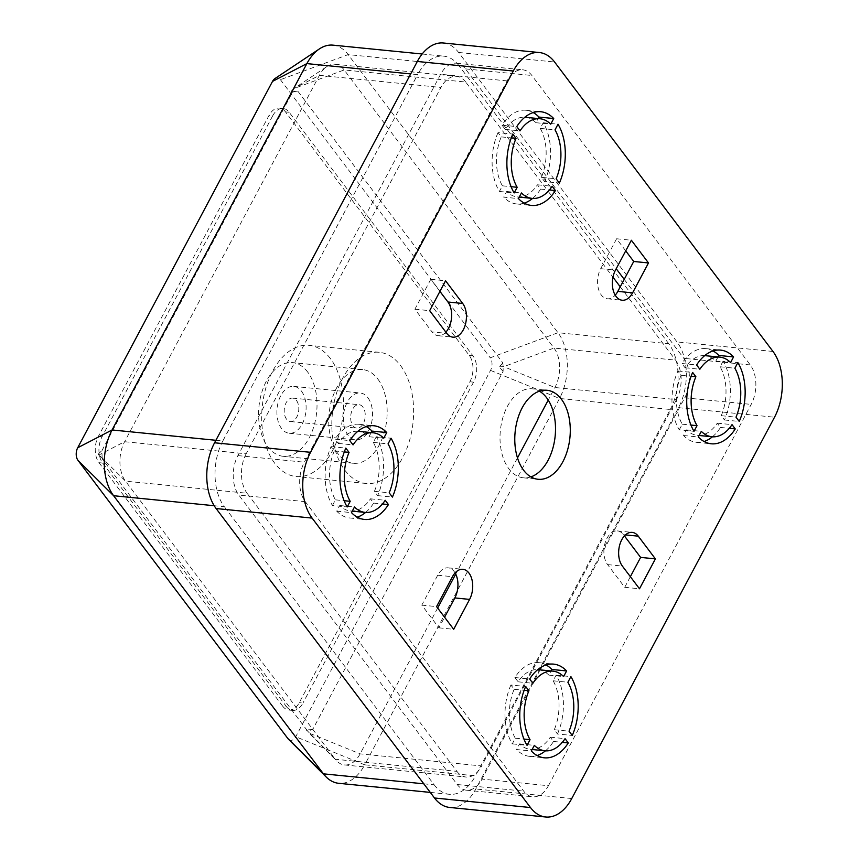 <?xml version="1.0" encoding="UTF-8"?>
<svg xmlns="http://www.w3.org/2000/svg" width="860" height="860" viewBox="0 0 860 860"><rect width="100%" height="100%" fill="white"/><g stroke="black" fill="none" stroke-linecap="round" stroke-linejoin="round"><path stroke-width="0.64" stroke-dasharray="4.3 3.22" d="M498.026 132.612A47.074 28.982 -84.3 0 0 499.402 191.468L502.401 185.825A40.011 24.639 -84.3 0 1 501.262 136.891L498.026 132.612L512.796 134.074M532.566 198.434A47.074 28.982 -84.3 0 0 540.639 189.082L537.403 184.792A40.011 24.639 -84.3 0 1 517.365 196.929A40.011 24.639 -84.3 0 1 506.68 191.5L503.68 197.144L518.451 198.606M524.202 203.121A47.074 28.982 -84.3 0 1 516.666 203.949A47.074 28.982 -84.3 0 1 503.68 197.144M679.26 429.839L682.259 424.195A40.011 24.639 95.7 0 1 681.109 375.261L677.884 370.983A47.074 28.982 95.7 0 0 679.26 429.839L694.02 431.301M712.413 436.805A47.074 28.982 95.7 0 0 720.486 427.452L717.261 423.174A40.011 24.639 95.7 0 1 697.213 435.3A40.011 24.639 95.7 0 1 686.538 429.871L683.539 435.515A47.074 28.982 95.7 0 0 696.514 442.33A47.074 28.982 95.7 0 0 704.061 441.502M376.271 436.772L373.272 442.406A40.011 24.639 95.7 0 1 374.412 491.339L377.647 495.618A47.074 28.982 95.7 0 0 376.271 436.772L391.042 438.235M365.597 512.452A47.074 28.982 95.7 0 0 373.67 503.1L370.445 498.821A40.011 24.639 95.7 0 1 350.396 510.947A40.011 24.639 95.7 0 1 339.721 505.519L336.722 511.162A47.074 28.982 95.7 0 0 349.697 517.967A47.074 28.982 95.7 0 0 357.233 517.15M557.495 733.999A47.074 28.982 -84.3 0 0 556.13 675.143L553.13 680.787A40.011 24.639 -84.3 0 1 554.27 729.721L557.495 733.999L572.265 735.461M545.444 750.823A47.074 28.982 -84.3 0 0 553.517 741.471L550.292 737.192A40.011 24.639 -84.3 0 1 530.244 749.318A40.011 24.639 -84.3 0 1 519.569 743.889L516.57 749.533L531.34 751.006M537.091 755.521A47.074 28.982 -84.3 0 1 529.545 756.349A47.074 28.982 -84.3 0 1 516.57 749.533M530.889 476.892A44.72 27.531 -84.3 0 1 523.342 477.805A44.72 27.531 -84.3 0 1 508.883 468.818A44.72 27.531 -84.3 0 1 502.82 417.799A44.72 27.531 -84.3 0 1 532.189 388.795A44.72 27.531 -84.3 0 1 539.403 391.182M439.922 291.389L430.806 279.296L414.896 309.202L432.032 331.906L446.791 333.379M445.867 332.154A18.834 11.588 -84.3 0 1 438.116 335.69A18.834 11.588 -84.3 0 1 432.032 331.906M624.424 535.92L623.5 534.694L625.467 534.899M630.369 576.684L624.726 587.305L607.601 564.601A18.834 11.588 -84.3 0 1 605.053 543.122A18.834 11.588 -84.3 0 1 617.416 530.91A18.834 11.588 -84.3 0 1 623.5 534.694M548.433 785.717L751.178 404.404A28.251 17.393 -84.3 0 0 750.264 364.941L531.867 75.486A28.251 17.393 -84.3 0 0 522.74 69.81A28.251 17.393 -84.3 0 0 507.099 80.894L304.354 462.207A28.251 17.393 -84.3 0 0 305.268 501.659L523.665 791.114A28.251 17.393 -84.3 0 0 532.791 796.79A28.251 17.393 -84.3 0 0 548.433 785.717L481.987 779.106A28.251 17.393 -84.3 0 1 466.346 790.189A28.251 17.393 -84.3 0 1 457.208 784.513L238.822 495.059A28.251 17.393 -84.3 0 1 237.898 455.596L440.642 74.282A28.251 17.393 -84.3 0 1 456.284 63.21A28.251 17.393 -84.3 0 1 465.421 68.886L616.212 268.739M625.714 250.862L616.599 238.768L600.699 268.675A18.834 11.588 95.7 0 0 598.205 287.863A18.834 11.588 95.7 0 0 607.396 298.775A18.834 11.588 95.7 0 0 615.212 295.163M455.08 572.911A18.834 11.588 -84.3 0 0 448.135 567.837A18.834 11.588 -84.3 0 0 437.708 575.222L421.798 605.128L438.933 627.832L444.577 617.211M510.915 685.001A47.074 28.982 -84.3 0 0 512.291 743.857L515.29 738.213A40.011 24.639 -84.3 0 1 514.151 689.29L510.915 685.001L525.686 686.474M546.089 664.952A47.074 28.982 -84.3 0 0 538.865 662.651A47.074 28.982 -84.3 0 0 514.893 677.529L518.118 681.808A40.011 24.639 -84.3 0 1 537.736 669.639M538.166 669.682A40.011 24.639 -84.3 0 1 548.841 675.111L551.045 670.961M332.433 505.487L335.432 499.843A40.011 24.639 95.7 0 1 334.293 450.909L331.068 446.63A47.074 28.982 95.7 0 0 332.433 505.487L347.204 506.948M366.242 426.571A47.074 28.982 95.7 0 0 359.007 424.281A47.074 28.982 95.7 0 0 335.035 439.148L349.805 440.621M357.878 431.269A40.011 24.639 95.7 0 0 338.27 443.438L335.035 439.148M371.197 432.591L368.994 436.729A40.011 24.639 95.7 0 0 358.308 431.301M723.088 361.125L720.089 366.758A40.011 24.639 95.7 0 1 721.239 415.692L724.464 419.981A47.074 28.982 95.7 0 0 723.088 361.125L737.858 362.587M713.058 350.923A47.074 28.982 95.7 0 0 705.834 348.633A47.074 28.982 95.7 0 0 681.862 363.511L696.621 364.973M704.695 355.621A40.011 24.639 95.7 0 0 685.087 367.79L681.862 363.511M718.014 356.943L715.81 361.082A40.011 24.639 95.7 0 0 705.135 355.664M544.616 181.6A47.074 28.982 -84.3 0 0 543.24 122.743L540.241 128.387A40.011 24.639 -84.3 0 1 541.381 177.321L544.616 181.6L559.376 183.072M533.211 112.552A47.074 28.982 -84.3 0 0 525.976 110.263A47.074 28.982 -84.3 0 0 502.003 125.13L505.239 129.409A40.011 24.639 -84.3 0 1 524.847 117.25M525.277 117.282A40.011 24.639 -84.3 0 1 535.963 122.711L538.166 118.562M400.545 365.554A65.908 40.581 -84.3 0 1 409.478 440.739A65.908 40.581 -84.3 0 1 366.199 483.471A65.908 40.581 -84.3 0 1 332.336 413.875A65.908 40.581 -84.3 0 1 379.238 352.299A65.908 40.581 -84.3 0 1 400.545 365.554M330.412 358.577A65.908 40.581 95.7 0 0 309.095 345.333A65.908 40.581 95.7 0 0 262.203 406.898A65.908 40.581 95.7 0 0 296.055 476.504A65.908 40.581 95.7 0 0 339.334 433.773A65.908 40.581 95.7 0 0 330.412 358.577M291.433 90.902L291.572 91.095A37.657 23.188 95.7 0 0 291.293 91.149L293.883 88.569L344.172 69.95L554.001 348.053A28.251 17.393 -84.3 0 1 554.915 387.516L548.229 400.083M98.341 454.521L98.33 454.069A37.657 23.188 -84.3 0 0 98.341 454.521L102.275 458.885A37.657 23.188 -84.3 0 1 102.082 450.361L292.454 92.321A37.657 23.188 95.7 0 1 297.807 91.149L291.572 91.095M292.454 92.321L291.293 91.149M98.33 454.069L102.082 450.361M297.807 91.149L502.874 362.941A37.657 23.188 95.7 0 1 503.079 371.466L312.696 729.516A37.657 23.188 95.7 0 1 307.342 730.688L102.275 458.885M503.079 371.466L499.445 367.026A37.657 23.188 95.7 0 0 499.434 366.586L499.445 367.026M502.874 362.941L499.434 366.586M306.343 730.204L306.203 730.011A37.657 23.188 95.7 0 0 306.483 729.946L335.346 759.272L125.517 481.17A28.251 17.393 -84.3 0 1 124.603 441.717L319.393 75.357A28.251 17.393 -84.3 0 1 326.929 66.521A28.251 17.393 -84.3 0 1 335.035 64.274A28.251 17.393 -84.3 0 1 344.172 69.95L465.722 82.033L612.976 277.2M307.342 730.688L306.203 730.011M312.696 729.516L306.483 729.946M499.574 366.779L503.713 366.672L554.915 387.516L676.476 399.599A28.251 17.393 95.7 0 0 675.551 360.136L554.001 348.053L503.713 366.672M98.191 454.327L99.083 454.929L124.603 441.717L246.153 453.8L440.954 87.441L319.393 75.357L293.883 88.569L326.929 66.521M437.665 608.041L360.125 753.865A28.251 17.393 -84.3 0 1 344.484 764.948A28.251 17.393 -84.3 0 1 336.98 761.154A28.251 17.393 -84.3 0 1 335.346 759.272L456.907 771.355L247.078 493.253L125.517 481.17L99.083 454.929M517.494 457.896L455.714 574.082M620.243 286.832L675.551 360.136M465.722 82.033A28.251 17.393 95.7 0 0 456.596 76.357A28.251 17.393 95.7 0 0 440.954 87.441M246.153 453.8A28.251 17.393 95.7 0 0 247.078 493.253M456.907 771.355A28.251 17.393 95.7 0 0 466.034 777.032A28.251 17.393 95.7 0 0 481.675 765.959L360.125 753.865L308.912 733.032L336.98 761.154M676.476 399.599L481.675 765.959M624.22 279.36L683.808 358.34A28.251 17.393 -84.3 0 1 684.732 397.793L541.628 666.93M540.069 669.865L481.987 779.106M624.726 587.305L639.496 588.778M443.384 43A47.074 28.982 -84.3 0 1 458.606 52.46L676.992 341.914A47.074 28.982 -84.3 0 1 678.529 407.683L475.784 788.986A47.074 28.982 -84.3 0 1 449.715 807.454M332.949 45.139A47.074 28.982 -84.3 0 1 348.16 54.61L557.989 332.712A47.074 28.982 -84.3 0 1 559.527 398.47L670.273 409.478L475.472 775.838L364.726 764.83A47.074 28.982 -84.3 0 1 338.657 783.299M670.273 409.478A47.074 28.982 95.7 0 0 668.736 343.721L557.989 332.712L490.243 357.792A9.03 5.558 -84.3 0 1 490.533 370.391L295.743 736.751A9.03 5.558 -84.3 0 1 288.347 739.084M274.91 78.593A9.03 5.558 -84.3 0 1 280.414 79.69L348.16 54.61L458.907 65.618L668.736 343.721M458.907 65.618A47.074 28.982 95.7 0 0 443.695 56.147A47.074 28.982 95.7 0 0 417.627 74.616L410.693 73.928M215.892 440.288L222.826 440.976L417.627 74.616M222.826 440.976A47.074 28.982 95.7 0 0 224.363 506.744L214.194 505.723M423.797 783.815L434.192 784.847L224.363 506.744M434.192 784.847A47.074 28.982 95.7 0 0 449.404 794.307A47.074 28.982 95.7 0 0 475.472 775.838M490.533 370.391L559.527 398.47L364.726 764.83L295.743 736.751M280.414 79.69L490.243 357.792M282.757 706.264L98.975 462.68A18.834 11.588 -84.3 0 1 98.362 436.375L268.976 115.498A18.834 11.588 95.7 0 1 279.403 108.113A18.834 11.588 95.7 0 1 285.488 111.897L469.27 355.481A18.834 11.588 95.7 0 1 469.882 381.786L299.269 702.663A18.834 11.588 95.7 0 1 288.842 710.048A18.834 11.588 95.7 0 1 282.757 706.264L286.444 706.63L102.662 463.056A18.834 11.588 -84.3 0 1 102.05 436.751L272.663 115.874L268.976 115.498M286.444 706.63A18.834 11.588 95.7 0 0 292.529 710.414A18.834 11.588 95.7 0 0 302.957 703.029L299.269 702.663M272.663 115.874A18.834 11.588 95.7 0 1 283.09 108.478A18.834 11.588 95.7 0 1 289.186 112.262L472.957 355.846A18.834 11.588 95.7 0 1 473.57 382.152L302.957 703.029M307.687 372.068A47.074 28.982 95.7 0 0 292.475 362.598A47.074 28.982 95.7 0 0 258.967 406.587A47.074 28.982 95.7 0 0 283.155 456.294A47.074 28.982 95.7 0 0 314.061 425.775A47.074 28.982 95.7 0 0 307.687 372.068M362.92 407.081A11.771 7.245 95.7 0 0 359.114 404.705A11.771 7.245 95.7 0 0 350.74 415.702A11.771 7.245 95.7 0 0 356.792 428.129A11.771 7.245 95.7 0 0 364.511 420.508A11.771 7.245 95.7 0 0 362.92 407.081M296.474 400.47A11.771 7.245 -84.3 0 1 298.065 413.896A11.771 7.245 -84.3 0 1 290.336 421.529A11.771 7.245 -84.3 0 1 284.294 409.102A11.771 7.245 -84.3 0 1 292.669 398.105A11.771 7.245 -84.3 0 1 296.474 400.47M301.441 391.128A23.542 14.491 -84.3 0 1 304.633 417.981A23.542 14.491 -84.3 0 1 289.175 433.236A23.542 14.491 -84.3 0 1 277.081 408.382A23.542 14.491 -84.3 0 1 293.83 386.398A23.542 14.491 -84.3 0 1 301.441 391.128M367.887 397.728A23.542 14.491 -84.3 0 1 371.079 424.582A23.542 14.491 -84.3 0 1 355.621 439.847A23.542 14.491 -84.3 0 1 343.527 414.993A23.542 14.491 -84.3 0 1 360.286 392.998A23.542 14.491 -84.3 0 1 367.887 397.728M377.83 379.034A47.074 28.982 -84.3 0 1 384.205 432.741A47.074 28.982 -84.3 0 1 353.299 463.271A47.074 28.982 -84.3 0 1 329.111 413.552A47.074 28.982 -84.3 0 1 362.608 369.574A47.074 28.982 -84.3 0 1 377.83 379.034M616.599 238.768L631.369 240.241M414.896 309.202L429.667 310.675M430.806 279.296L445.566 280.769M438.933 627.832L453.693 629.305M421.798 605.128L436.568 606.601M550.292 737.192L565.063 738.665M519.569 743.889L534.339 745.362M553.517 741.471L562.3 742.352M515.29 738.213L523.966 739.084M514.151 689.29L524.149 690.279M512.291 743.857L527.051 745.33M553.13 680.787L567.89 682.249M554.27 729.721L569.03 731.183M556.13 675.143L570.889 676.605M518.118 681.808L532.888 683.281M548.841 675.111L563.612 676.573M514.893 677.529L529.652 678.991M373.67 503.1L382.453 503.971M336.722 511.162L351.482 512.625M339.721 505.519L354.481 506.991M370.445 498.821L385.205 500.283M331.068 446.63L345.827 448.092M334.293 450.909L344.301 451.909M335.432 499.843L344.108 500.703M377.647 495.618L392.407 497.091M374.412 491.339L389.182 492.812M373.272 442.406L388.043 443.878M368.994 436.729L383.754 438.202M338.27 443.438L353.041 444.899M720.486 427.452L729.269 428.323M683.539 435.515L698.309 436.977M686.538 429.871L701.308 431.344M717.261 423.174L732.021 424.636M724.464 419.981L739.234 421.443M721.239 415.692L735.999 417.164M720.089 366.758L734.859 368.231M677.884 370.983L692.644 372.455M681.109 375.261L691.117 376.261M682.259 424.195L690.935 425.055M715.81 361.082L730.581 362.554M685.087 367.79L699.857 369.252M537.403 184.792L552.174 186.265M506.68 191.5L521.45 192.963M540.639 189.082L549.422 189.952M540.241 128.387L555.012 129.86M541.381 177.321L556.151 178.794M543.24 122.743L558.011 124.216M502.401 185.825L511.077 186.684M501.262 136.891L511.27 137.879M499.402 191.468L514.173 192.93M505.239 129.409L519.999 130.881M535.963 122.711L550.722 124.184M502.003 125.13L516.774 126.603M684.732 397.793L751.178 404.404M750.264 364.941L683.808 358.34M457.208 784.513L523.665 791.114M237.898 455.596L304.354 462.207M305.268 501.659L238.822 495.059M465.421 68.886L531.867 75.486M507.099 80.894L440.642 74.282M607.601 564.601L622.361 566.073M772.979 351.46L676.992 341.914M458.606 52.46L554.582 62.006M571.76 798.532L475.784 788.986M678.529 407.683L774.516 417.218M102.662 463.056L98.975 462.68M473.57 382.152L469.882 381.786M472.957 355.846L469.27 355.481M289.186 112.262L285.488 111.897M102.05 436.751L98.362 436.375M600.699 268.675L615.459 270.147M437.708 575.222L452.467 576.695M379.238 352.299L309.095 345.333M366.199 483.471L296.055 476.504M335.035 64.274L456.596 76.357M344.484 764.948L466.034 777.032M466.346 790.189L532.791 796.79M456.284 63.21L522.74 69.81M617.416 530.91L632.175 532.383M422.152 54.008L443.695 56.147M430.279 792.404L449.404 794.307M292.529 710.414L288.842 710.048M283.09 108.478L279.403 108.113M290.336 421.529L356.792 428.129M292.669 398.105L359.114 404.705M289.175 433.236L355.621 439.847M293.83 386.398L360.286 392.998M362.608 369.574L292.475 362.598M353.299 463.271L283.155 456.294M607.396 298.775L622.167 300.237M438.116 335.69L452.887 337.163M448.135 567.837L462.895 569.309M523.342 477.805L538.102 479.278M532.189 388.795L546.96 390.268M530.244 749.318L532.136 749.511M529.545 756.349L544.315 757.811M538.865 662.651L553.625 664.124M349.697 517.967L364.468 519.44M350.396 510.947L352.277 511.13M359.007 424.281L373.777 425.743M696.514 442.33L711.284 443.792M697.213 435.3L699.094 435.483M705.834 348.633L720.594 350.106M517.365 196.929L519.246 197.112M516.666 203.949L531.426 205.422M525.976 110.263L540.746 111.725"/><path stroke-width="1.29" d="M532.566 198.434A47.074 28.982 -84.3 0 1 524.202 203.121M704.061 441.502A47.074 28.982 95.7 0 0 712.413 436.805M357.233 517.15A47.074 28.982 95.7 0 0 365.597 512.452M545.444 750.823A47.074 28.982 -84.3 0 1 537.091 755.521M539.403 391.182A44.72 27.531 -84.3 0 1 555.162 436.031A44.72 27.531 -84.3 0 1 530.889 476.892M439.922 291.389L447.931 302A18.834 11.588 -84.3 0 1 445.867 332.154M630.369 576.684L640.625 557.398L624.424 535.92M615.212 295.163A18.834 11.588 95.7 0 0 617.824 291.379L632.595 292.851A18.834 11.588 -84.3 0 1 622.167 300.237A18.834 11.588 -84.3 0 1 612.976 289.325A18.834 11.588 -84.3 0 1 615.459 270.147L631.369 240.241L648.494 262.945L632.595 292.851M625.714 250.862L633.723 261.472L617.824 291.379M444.577 617.211L454.832 597.926L469.603 599.399L453.693 629.305L436.568 606.601L452.467 576.695A18.834 11.588 95.7 0 1 462.895 569.309A18.834 11.588 95.7 0 1 472.086 580.21A18.834 11.588 95.7 0 1 469.603 599.399M455.08 572.911A18.834 11.588 -84.3 0 1 454.832 597.926M537.736 669.639A40.011 24.639 -84.3 0 1 538.166 669.682L552.926 671.144A40.011 24.639 95.7 0 0 532.888 683.281L529.652 678.991A47.074 28.982 95.7 0 1 553.625 664.124A47.074 28.982 95.7 0 1 566.611 670.94L563.612 676.573A40.011 24.639 95.7 0 0 552.926 671.144M551.045 670.961L551.841 669.467L566.611 670.94M546.089 664.952A47.074 28.982 -84.3 0 1 551.841 669.467M371.197 432.591L371.993 431.096A47.074 28.982 95.7 0 0 366.242 426.571M371.993 431.096L386.753 432.558A47.074 28.982 -84.3 0 0 373.777 425.743A47.074 28.982 -84.3 0 0 349.805 440.621L353.041 444.899A40.011 24.639 -84.3 0 1 373.079 432.773L358.308 431.301A40.011 24.639 95.7 0 0 357.878 431.269M718.014 356.943L718.809 355.449A47.074 28.982 95.7 0 0 713.058 350.923M718.809 355.449L733.58 356.911A47.074 28.982 -84.3 0 0 720.594 350.106A47.074 28.982 -84.3 0 0 696.621 364.973L699.857 369.252A40.011 24.639 -84.3 0 1 719.895 357.126L705.135 355.664A40.011 24.639 95.7 0 0 704.695 355.621M524.847 117.25A40.011 24.639 -84.3 0 1 525.277 117.282L540.048 118.755A40.011 24.639 95.7 0 0 519.999 130.881L516.774 126.603A47.074 28.982 95.7 0 1 540.746 111.725A47.074 28.982 95.7 0 1 553.722 118.54L550.722 124.184A40.011 24.639 95.7 0 0 540.048 118.755M538.166 118.562L538.962 117.067L553.722 118.54M533.211 112.552A47.074 28.982 -84.3 0 1 538.962 117.067M516.032 138.363A40.011 24.639 95.7 0 0 517.172 187.286L514.173 192.93A47.074 28.982 95.7 0 1 512.796 134.074L516.032 138.363L511.27 137.879M521.45 192.963A40.011 24.639 95.7 0 0 532.125 198.391A40.011 24.639 95.7 0 0 552.174 186.265L555.409 190.544A47.074 28.982 95.7 0 1 531.426 205.422A47.074 28.982 95.7 0 1 518.451 198.606L521.45 192.963M694.02 431.301A47.074 28.982 -84.3 0 1 692.644 372.455L695.88 376.734A40.011 24.639 -84.3 0 0 697.019 425.668L694.02 431.301M735.257 428.925A47.074 28.982 -84.3 0 1 711.284 443.792A47.074 28.982 -84.3 0 1 698.309 436.977L701.308 431.344A40.011 24.639 -84.3 0 0 711.983 436.772A40.011 24.639 -84.3 0 0 732.021 424.636L735.257 428.925L729.269 428.323M391.042 438.235A47.074 28.982 -84.3 0 1 392.407 497.091L389.182 492.812A40.011 24.639 -84.3 0 0 388.043 443.878L391.042 438.235M388.44 504.573A47.074 28.982 -84.3 0 1 364.468 519.44A47.074 28.982 -84.3 0 1 351.482 512.625L354.481 506.991A40.011 24.639 -84.3 0 0 365.167 512.409A40.011 24.639 -84.3 0 0 385.205 500.283L388.44 504.573L382.453 503.971M569.03 731.183A40.011 24.639 95.7 0 0 567.89 682.249L570.889 676.605A47.074 28.982 95.7 0 1 572.265 735.461L569.03 731.183M534.339 745.362A40.011 24.639 95.7 0 0 545.014 750.791A40.011 24.639 95.7 0 0 565.063 738.665L568.288 742.943A47.074 28.982 95.7 0 1 544.315 757.811A47.074 28.982 95.7 0 1 531.34 751.006L534.339 745.362M523.643 470.28A44.72 27.531 95.7 0 0 538.102 479.278A44.72 27.531 95.7 0 0 569.933 437.493A44.72 27.531 95.7 0 0 546.96 390.268A44.72 27.531 95.7 0 0 517.591 419.261A44.72 27.531 95.7 0 0 523.643 470.28M446.791 333.379L429.667 310.675L445.566 280.769L462.702 303.473A18.834 11.588 95.7 0 1 465.249 324.951A18.834 11.588 95.7 0 1 452.887 337.163A18.834 11.588 95.7 0 1 446.791 333.379M638.27 536.167L655.395 558.871L639.496 588.778L622.361 566.073A18.834 11.588 95.7 0 1 619.813 544.595A18.834 11.588 95.7 0 1 632.175 532.383A18.834 11.588 95.7 0 1 638.27 536.167L625.467 534.899M434.493 797.994L530.48 807.54A47.074 28.982 95.7 0 0 545.692 817L449.715 807.454A47.074 28.982 -84.3 0 1 434.493 797.994L216.107 508.539A47.074 28.982 -84.3 0 1 214.57 442.782L310.546 452.317L513.302 71.014L417.315 61.468A47.074 28.982 -84.3 0 1 443.384 43L539.36 52.546A47.074 28.982 95.7 0 0 513.302 71.014M310.546 452.317A47.074 28.982 95.7 0 0 312.083 518.086L216.107 508.539M530.48 807.54L312.083 518.086M545.692 817A47.074 28.982 95.7 0 0 571.76 798.532L774.516 417.218A47.074 28.982 95.7 0 0 772.979 351.46L554.582 62.006A47.074 28.982 95.7 0 0 539.36 52.546M528.911 690.752A40.011 24.639 95.7 0 0 530.05 739.686L527.051 745.33A47.074 28.982 95.7 0 1 525.686 686.474L528.911 690.752L524.149 690.279M347.204 506.948A47.074 28.982 -84.3 0 1 345.827 448.092L349.063 452.381A40.011 24.639 -84.3 0 0 350.203 501.315L347.204 506.948M386.753 432.558L383.754 438.202A40.011 24.639 -84.3 0 0 373.079 432.773M737.858 362.587A47.074 28.982 -84.3 0 1 739.234 421.443L735.999 417.164A40.011 24.639 -84.3 0 0 734.859 368.231L737.858 362.587M733.58 356.911L730.581 362.554A40.011 24.639 -84.3 0 0 719.895 357.126M556.151 178.794A40.011 24.639 95.7 0 0 555.012 129.86L558.011 124.216A47.074 28.982 95.7 0 1 559.376 183.072L556.151 178.794M548.229 400.083L517.494 457.896M455.714 574.082L437.665 608.041M612.976 277.2L620.243 286.832M541.628 666.93L540.069 669.865M616.212 268.739L624.22 279.36M640.625 557.398L655.395 558.871M214.57 442.782L417.315 61.468M430.279 792.404L338.657 783.299A47.074 28.982 -84.3 0 1 326.155 776.967A47.074 28.982 -84.3 0 1 323.446 773.839L113.617 495.725A47.074 28.982 -84.3 0 1 112.079 429.968L306.88 63.608A47.074 28.982 -84.3 0 1 319.436 48.891A47.074 28.982 -84.3 0 1 332.949 45.139L422.152 54.008M326.155 776.967L288.347 739.084A9.03 5.558 -84.3 0 1 287.831 738.482L78.002 460.379A9.03 5.558 -84.3 0 1 77.701 447.77L272.502 81.41A9.03 5.558 -84.3 0 1 274.91 78.593L319.436 48.891M633.723 261.472L648.494 262.945M562.3 742.352L568.288 742.943M523.966 739.084L530.05 739.686M344.301 451.909L349.063 452.381M344.108 500.703L350.203 501.315M691.117 376.261L695.88 376.734M690.935 425.055L697.019 425.668M549.422 189.952L555.409 190.544M511.077 186.684L517.172 187.286M287.831 738.482L323.446 773.839L423.797 783.815M214.194 505.723L113.617 495.725L78.002 460.379M410.693 73.928L306.88 63.608L272.502 81.41M77.701 447.77L112.079 429.968L215.892 440.288M447.931 302L462.702 303.473M532.136 749.511L545.014 750.791M352.277 511.13L365.167 512.409M699.094 435.483L711.983 436.772M519.246 197.112L532.125 198.391"/></g></svg>
